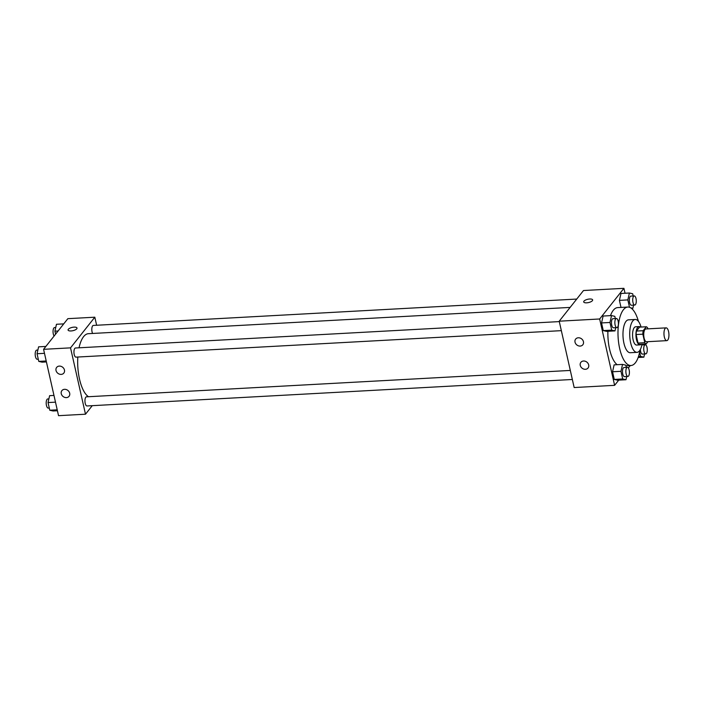 <?xml version="1.0" encoding="UTF-8"?>
<svg xmlns="http://www.w3.org/2000/svg" width="704" height="704" viewBox="0 0 704 704"><rect width="100%" height="100%" fill="white"/><g stroke="black" fill="none" stroke-linecap="round" stroke-linejoin="round"><path stroke-width="1.06" d="M667.762 340.058A6.406 2.473 -93.1 0 1 666.802 340.648A6.406 2.473 -93.1 0 1 663.986 334.391A6.406 2.473 -93.1 0 1 666.107 327.862A6.406 2.473 -93.1 0 1 668.8 332.816A6.406 2.473 -93.1 0 1 667.762 340.058M666.802 340.648L646.58 341.757A6.406 2.473 -93.1 0 1 643.764 335.491A6.406 2.473 -93.1 0 1 645.885 328.962L666.107 327.862M647.882 328.856L647.698 328.038A8.694 3.362 -93.1 0 0 646.298 326.762L643.183 330.695A8.694 3.362 -93.1 0 0 642.849 334.171L644.767 342.681A8.694 3.362 -93.1 0 0 646.166 343.966L647.979 341.678M642.849 334.171L636.108 334.541L638.026 343.05L644.767 342.681M638.026 343.05A8.694 3.362 -93.1 0 0 639.434 344.326L646.166 343.966M636.108 334.541A8.694 3.362 -93.1 0 1 636.442 331.056L643.183 330.695M646.298 326.762L639.558 327.122L636.442 331.056M640.244 327.087A9.152 3.538 86.9 0 0 638.994 326.594A9.152 3.538 86.9 0 0 636.46 339.557A9.152 3.538 86.9 0 0 639.989 344.863A9.152 3.538 86.9 0 0 641.177 344.23M639.989 344.863L636.618 345.048A9.152 3.538 -93.1 0 1 633.09 339.742A9.152 3.538 -93.1 0 1 635.624 326.779L638.994 326.594M641.071 327.043A16.465 6.362 86.9 0 0 635.228 319.466A16.465 6.362 86.9 0 0 630.661 342.813A16.465 6.362 86.9 0 0 637.023 352.352A16.465 6.362 86.9 0 0 642.013 344.186M635.228 319.466L628.487 319.836A16.465 6.362 86.9 0 0 623.92 343.174A16.465 6.362 86.9 0 0 630.282 352.722L637.023 352.352M638.431 321.385A29.278 11.308 86.9 0 0 627.783 307.05A29.278 11.308 86.9 0 0 619.67 348.542A29.278 11.308 86.9 0 0 630.978 365.508A29.278 11.308 86.9 0 0 639.998 350.099M617.144 364.707A29.278 11.308 -93.1 0 1 609.558 349.096A29.278 11.308 -93.1 0 1 607.895 331.285M610.491 315.63A29.278 11.308 -93.1 0 1 617.681 307.604L627.783 307.05M625.038 293.251L623.929 288.323L599.658 318.982L614.61 385.334L618.737 380.125M628.364 367.963L630.274 365.552M626.322 367.382L625.83 365.174L622.538 364.408L614.117 364.866L612.55 371.765L614.275 379.43L617.566 380.195L625.997 379.729L626.718 376.517M615.322 318.542L614.821 316.342L611.538 315.577L603.108 316.034L601.542 322.934L603.275 330.59L606.558 331.355L614.988 330.898L615.718 327.686M633.186 295.979L632.694 293.77L629.402 293.014L620.972 293.471L619.414 300.37L620.998 307.419L619.414 300.37L627.836 299.904L629.499 307.287M592.636 299.904A4.576 1.69 -12.7 0 0 589.688 298.998A4.576 1.69 167.3 0 1 592.636 299.904A4.576 1.69 167.3 0 1 588.544 302.562A4.576 1.69 167.3 0 1 583.713 301.919A4.576 1.69 167.3 0 1 589.688 298.998A4.576 1.69 -12.7 0 0 583.713 301.919M599.658 318.982L559.214 321.191L583.493 290.532L623.929 288.323M559.214 321.191L574.165 387.543L614.61 385.334M575.027 342.162A4.576 3.863 38.4 0 1 575.652 339.09A4.576 3.863 38.4 0 1 581.645 338.897A4.576 3.863 38.4 0 1 582.824 344.766A4.576 3.863 38.4 0 1 578.442 345.831A4.576 3.863 38.4 0 1 575.027 342.162M580.263 365.385A4.576 3.863 38.4 0 1 580.888 362.314A4.576 3.863 38.4 0 1 586.872 362.12A4.576 3.863 38.4 0 1 588.06 367.99A4.576 3.863 38.4 0 1 583.678 369.054A4.576 3.863 38.4 0 1 580.263 365.385M88.528 396.722A32.058 12.382 -93.1 0 1 77.818 357.034M79.042 347.802A32.058 12.382 -93.1 0 1 88.414 333.687L570.126 307.41M561.343 330.651L75.97 357.13A4.576 1.769 -93.1 0 1 73.955 352.66A4.576 1.769 -93.1 0 1 75.469 347.996L559.31 321.596M572.352 379.482L86.979 405.962A4.576 1.769 -93.1 0 1 84.964 401.491A4.576 1.769 -93.1 0 1 86.478 396.827L570.31 370.436M92.594 333.458A4.576 1.769 -93.1 0 1 91.854 328.451A4.576 1.769 -93.1 0 1 93.342 325.433L576.743 299.059M85.492 414.207L70.541 347.855L43.578 349.325L58.538 415.677L85.492 414.207L92.25 405.68M96.633 325.248L94.82 317.196L70.541 347.855M59.303 366.098A4.576 3.863 38.4 0 1 63.8 368.491A4.576 3.863 38.4 0 1 63.826 373.085A4.576 3.863 38.4 0 1 59.444 374.15A4.576 3.863 38.4 0 1 56.021 370.471A4.576 3.863 38.4 0 1 56.654 367.409A4.576 3.863 38.4 0 1 59.303 366.098M66.405 397.61A4.576 3.863 38.4 0 1 61.257 393.694A4.576 3.863 38.4 0 1 61.882 390.632A4.576 3.863 38.4 0 1 67.874 390.438A4.576 3.863 38.4 0 1 69.054 396.308A4.576 3.863 38.4 0 1 66.405 397.61M94.82 317.196L67.857 318.666L43.578 349.325M76.754 328.812A4.576 1.69 167.3 0 1 71.949 330.862A4.576 1.69 167.3 0 1 68.077 330.044A4.576 1.69 167.3 0 1 72.169 327.395A4.576 1.69 167.3 0 1 77 328.038A4.576 1.69 167.3 0 1 76.754 328.812M77 328.038A4.576 1.69 -12.7 0 0 72.169 327.395A4.576 1.69 -12.7 0 0 68.077 330.053M63.73 323.875L56.478 324.271L54.912 331.162L55.59 334.162M54.912 331.162L58.098 330.986M54.102 336.037A4.576 1.769 -93.1 0 1 53.064 330.942A4.576 1.769 -93.1 0 1 54.578 327.545L55.748 327.483M53.97 395.428L49.614 395.666L48.048 402.565L49.773 410.23L53.064 410.986L57.429 410.749M48.048 402.565L55.493 402.16M49.773 410.23L57.218 409.816M49.28 408.021L48.215 408.082A4.576 1.769 -93.1 0 1 46.209 403.612A4.576 1.769 -93.1 0 1 47.722 398.948L48.884 398.878M45.866 346.438L38.606 346.834L37.048 353.734L38.773 361.39L42.064 362.155L46.42 361.918M37.048 353.734L44.484 353.32M38.773 361.39L46.209 360.985M38.271 359.19L37.215 359.242A4.576 1.769 -93.1 0 1 35.2 354.772A4.576 1.769 -93.1 0 1 36.714 350.108L37.875 350.046M639.619 352.194L640.57 356.4L643.861 357.166L644.591 353.954M644.195 344.81L644.028 344.08M645.753 353.892A4.576 1.769 -93.1 0 1 643.738 349.422A4.576 1.769 -93.1 0 1 645.251 344.758A4.576 1.769 -93.1 0 1 647.178 348.295A4.576 1.769 -93.1 0 1 646.439 353.47A4.576 1.769 -93.1 0 1 645.753 353.892L642.382 354.077A4.576 1.769 -93.1 0 1 640.358 349.457M641.863 344.942A4.576 1.769 -93.1 0 1 641.881 344.942L645.251 344.758M638.493 356.514L640.57 356.4M638.167 357.474L643.861 357.166M629.402 293.014L627.836 299.904M630.661 307.824L632.852 308.334L633.582 305.122M634.744 305.052L631.374 305.237A4.576 1.769 -93.1 0 1 629.358 300.766A4.576 1.769 -93.1 0 1 630.881 296.102L634.251 295.918A4.576 1.769 -93.1 0 1 636.17 299.455A4.576 1.769 -93.1 0 1 635.43 304.638A4.576 1.769 -93.1 0 1 634.744 305.052A4.576 1.769 -93.1 0 1 632.729 300.582A4.576 1.769 -93.1 0 1 634.251 295.918M620.972 293.471L619.414 300.37M631.506 308.405L632.852 308.334M622.538 364.408L620.972 371.307L622.706 378.972L625.997 379.729M627.889 376.455L624.518 376.64A4.576 1.769 -93.1 0 1 622.503 372.17A4.576 1.769 -93.1 0 1 624.017 367.506L627.387 367.321A4.576 1.769 -93.1 0 1 629.314 370.858A4.576 1.769 -93.1 0 1 628.566 376.033A4.576 1.769 -93.1 0 1 627.889 376.455A4.576 1.769 -93.1 0 1 625.874 371.985A4.576 1.769 -93.1 0 1 627.387 367.321M614.117 364.866L612.55 371.765L620.972 371.307M612.55 371.765L614.275 379.43L622.706 378.972M614.275 379.43L617.566 380.195M611.538 315.577L609.972 322.476L611.697 330.132L614.988 330.898M616.88 327.624L613.51 327.8A4.576 1.769 -93.1 0 1 611.494 323.33A4.576 1.769 -93.1 0 1 613.008 318.666L616.378 318.49A4.576 1.769 -93.1 0 1 618.306 322.027A4.576 1.769 -93.1 0 1 617.566 327.202A4.576 1.769 -93.1 0 1 616.88 327.624A4.576 1.769 -93.1 0 1 614.865 323.154A4.576 1.769 -93.1 0 1 616.378 318.49M603.108 316.034L601.542 322.934L609.972 322.476M601.542 322.934L603.275 330.59L611.697 330.132M603.275 330.59L606.558 331.355M625.97 365.781L630.978 365.508"/></g></svg>
